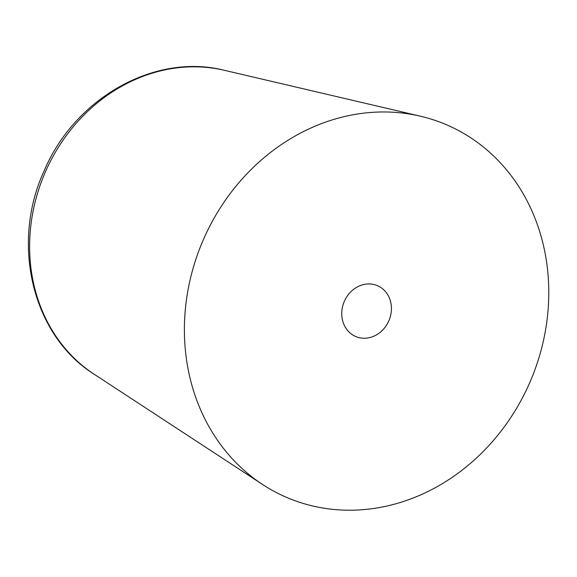 <?xml version="1.0" encoding="UTF-8"?>
<svg xmlns="http://www.w3.org/2000/svg" width="577" height="577" viewBox="0 0 577 577"><rect width="100%" height="100%" fill="white"/><g stroke="black" fill="none" stroke-linecap="round" stroke-linejoin="round"><path stroke-width="0.87" d="M377.957 285.896A27.646 24.292 -66.8 0 1 388.79 320.942A27.646 24.292 -66.8 0 1 355.692 336.506A27.646 24.292 -66.8 0 1 355.208 336.29A27.646 24.292 -66.8 0 1 344.375 301.244A27.646 24.292 -66.8 0 1 377.473 285.68A27.646 24.292 -66.8 0 1 377.957 285.896M283.156 495.859A202.743 178.163 -66.8 0 1 262.549 484.471A202.743 178.163 -66.8 0 1 202.823 240.919A202.743 178.163 -66.8 0 1 420.359 116.179A202.743 178.163 -66.8 0 1 450.01 126.32A202.743 178.163 -66.8 0 1 528.554 385.335A202.743 178.163 -66.8 0 1 283.156 495.859M262.549 484.471L94.109 374.184A167.287 147.005 -66.8 0 1 44.826 173.223A167.287 147.005 -66.8 0 1 224.323 70.293L420.359 116.179M94.109 374.184C32.189 335.446 10.444 243.227 44.335 170.446C74.945 98.018 155.025 52.615 224.323 70.293"/></g></svg>
